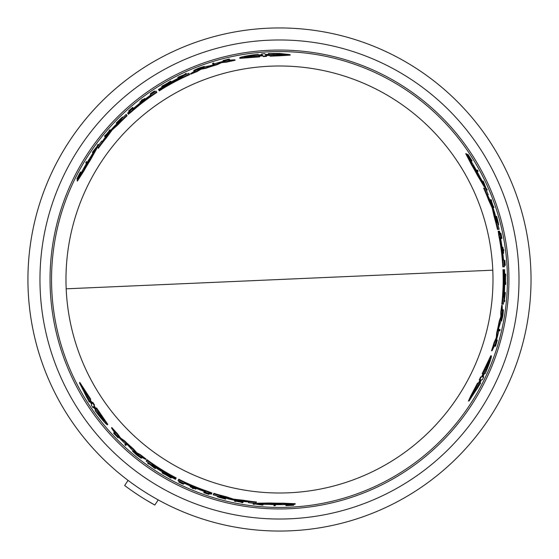 <?xml version="1.0" encoding="UTF-8"?>
<svg xmlns="http://www.w3.org/2000/svg" width="559" height="559" viewBox="0 0 559 559"><rect width="100%" height="100%" fill="white"/><g stroke="black" fill="none" stroke-linecap="round" stroke-linejoin="round"><path stroke-width="0.84" d="M492.786 270.186A213.503 213.503 0 0 1 279.486 493.003A213.503 213.503 0 0 1 66.179 288.814A213.503 213.503 0 0 1 279.486 65.997A213.503 213.503 0 0 1 492.786 270.186L66.179 288.814M268.509 28.188A251.55 251.55 0 0 0 27.992 284.985A251.55 251.55 0 0 0 290.456 530.812A251.55 251.55 0 0 0 530.973 274.015A251.55 251.55 0 0 0 268.509 28.188A251.55 251.55 0 0 1 530.973 274.015A251.55 251.55 0 0 1 290.456 530.812M286.145 505.105L286.432 504.553M287.375 504.735A225.368 225.368 0 0 0 288.507 504.686L290.009 504.539M293.601 504.344L293.72 505.266L288.772 505.238L293.391 504.749A225.675 225.675 0 0 1 292.036 504.826L288.234 505.217A225.885 225.885 0 0 1 287.102 505.252L287.214 505.043A225.675 225.675 0 0 1 286.159 505.077L285.873 505.622A226.213 226.213 0 0 0 286.928 505.595L292.329 505.35A226.213 226.213 0 0 0 293.72 505.266M479.231 383.027L480.733 382.964L469.05 400.985L478.127 383.076L479.035 383.034L478.448 383.062L480.104 379.806M469.05 400.985L468.421 401.013L470.944 395.555L477.533 383.104L479.035 383.034L480.691 379.778L479.762 379.82L481.18 376.941L482.103 376.899L481.523 376.927L483.067 373.657M479.363 379.841L480.6 376.962L481.523 376.927M482.103 376.899L483.647 373.629L482.179 373.691L490.767 355.81L491.319 355.783C491.759 356.894 489.754 362.812 485.296 373.559L484.408 373.594L482.878 376.864L483.794 376.829L482.396 379.708L481.474 379.743L479.825 382.999L480.733 382.964M482.291 376.892L483.214 376.85M476.289 170.174L477.498 170.118A226.213 226.213 0 0 1 478.148 171.313L477.519 171.333A225.647 225.647 0 0 0 476.862 170.146M477.575 171.333L476.946 171.361L477.575 171.333M499.25 330.816A225.675 225.675 0 0 0 499.529 329.586L500.116 329.558A226.241 226.241 0 0 1 499.837 330.788L498.712 330.837A225.158 225.158 0 0 0 498.998 329.607L499.585 329.579M504.127 264.239L504.616 264.218A225.647 225.647 0 0 0 504.33 260.466L504.379 260.466M503.163 253.318L503.121 253.318A225.158 225.158 0 0 0 502.317 247.218L502.366 247.211M496.266 217.053L496.119 216.389L496.651 216.368C499.327 226.654 499.187 226.702 496.245 216.515L496.469 217.144C498.817 225.249 498.921 225.214 496.797 217.032L496.651 216.368C499.327 226.654 499.187 226.702 496.245 216.515L495.714 216.536L497.363 222.545M498.698 224.76L498.174 224.781L497.838 224.04M471.055 160.95L472.117 160.901A226.213 226.213 0 0 0 471.565 160.007L468.652 155.451A226.213 226.213 0 0 0 467.883 154.291L470.336 158.588L467.603 154.836A225.675 225.675 0 0 1 468.344 155.968L470.58 159.063A225.885 225.885 0 0 1 471.181 160.021L470.944 160.035A225.675 225.675 0 0 1 471.503 160.929L470.916 160.957M470.594 160.049A225.368 225.368 0 0 0 469.993 159.091L469.113 157.862M467.149 154.857L467.883 154.291M496.616 340.431L497.328 340.068L495.574 346.231L495.029 346.259L495.351 345.127M499.963 233.194L500.354 233.173A225.675 225.675 0 0 1 501.402 238.483L501.947 238.462A226.213 226.213 0 0 0 500.899 233.152L500.85 233.152A226.171 226.171 0 0 1 501.689 237.351L501.465 237.358A225.948 225.948 0 0 0 500.626 233.159L500.564 233.166A225.885 225.885 0 0 1 501.402 237.365L501.241 237.372A225.724 225.724 0 0 0 500.396 233.173L500.382 233.173M501.43 238.483L500.885 238.504A225.158 225.158 0 0 0 500.766 237.896M492.451 206.411L492.703 206.397A225.403 225.403 0 0 0 490.76 200.954M491.298 200.933L490.502 200.967A225.158 225.158 0 0 0 490.054 199.759L491.158 199.71A226.213 226.213 0 0 1 491.613 200.919L491.333 200.933A225.948 225.948 0 0 1 493.269 206.376L493.548 206.362A226.213 226.213 0 0 1 493.96 207.571L493.394 207.599A225.675 225.675 0 0 0 492.989 206.383L493.241 206.376A225.913 225.913 0 0 0 491.298 200.933L491.047 200.94A225.675 225.675 0 0 0 490.592 199.731M493.422 207.592L492.863 207.62M505.671 284.482L505.161 279.304L505.664 274.085A226.241 226.241 0 0 1 505.692 275.601L505.525 277.39A226.053 226.053 0 0 1 505.525 281.184L505.699 282.959A226.241 226.241 0 0 1 505.671 284.482L505.154 284.503L504.77 280.471M504.77 278.172L505.147 274.106L505.664 274.085M503.911 299.205L504.595 293.748L504.19 293.768M504.267 292.546L504.84 292.525L504.267 292.546M486.693 190.025L486.085 190.046M485.317 188.041L482.976 182.262L482.543 182.283M481.97 181.088L482.592 181.067M501.626 320.866L503.205 311.622A226.018 226.018 0 0 1 502.834 314.116L502.779 314.123A225.962 225.962 0 0 0 503.407 309.77L503.044 314.256A226.241 226.241 0 0 1 502.709 316.345L501.626 320.866L501.102 320.887L501.109 319.958M502.716 311.007A225.445 225.445 0 0 0 502.883 309.791L503.407 309.77M484.779 186.72L484.227 186.741L477.659 175.764A223.684 223.684 0 0 0 471.468 164.716L465.759 153.697L466.36 153.676A225.284 225.284 0 0 1 471.132 161.076L471.782 162.376A225.158 225.158 0 0 1 480.447 177.965L481.243 179.264A225.284 225.284 0 0 1 484.779 186.72L478.224 175.743A224.194 224.194 0 0 0 472.055 164.688L466.36 153.676M502.01 304.187L501.8 304.194A223.684 223.684 0 0 0 502.953 269.745L503.757 269.711A224.48 224.48 0 0 1 503.254 297.374L503.414 297.367A224.641 224.641 0 0 0 503.911 269.704L504.169 269.69A224.9 224.9 0 0 1 503.673 297.353L503.806 297.346A225.032 225.032 0 0 0 504.302 269.683L504.553 269.676A225.284 225.284 0 0 1 503.421 304.124L502.317 304.173A224.194 224.194 0 0 0 503.463 269.717M499.257 231.195L499.648 234.41L498.761 231.209L499.529 231.195A225.284 225.284 0 0 1 500.892 237.889L500.78 239.364A224.907 224.907 0 0 1 503.533 259.907L503.918 259.893A225.284 225.284 0 0 1 504.414 266.797L502.807 266.867A223.684 223.684 0 0 0 498.754 235.283L498.244 231.237M492.074 350.71L491.522 350.731A223.684 223.684 0 0 0 494.086 342.59L496.245 337.811L496.671 333.017A223.684 223.684 0 0 0 499.243 321.201L500.836 316.555L500.78 312.069A223.684 223.684 0 0 0 501.668 305.333L502.185 305.312L502.443 311.803A225.284 225.284 0 0 1 500.717 322.047L498.803 327.805L498.558 332.025A225.284 225.284 0 0 1 495.323 344.064L492.074 350.71A224.194 224.194 0 0 0 494.624 342.562L496.783 337.79L497.203 332.996A224.194 224.194 0 0 0 499.767 321.18L501.367 316.534L501.304 312.048A224.194 224.194 0 0 0 502.185 305.312M498.586 229.337L497.475 229.386A223.684 223.684 0 0 0 494.254 216.99L492.144 207.85L488.727 200.429A223.684 223.684 0 0 0 483.647 188.117L485.373 188.041A225.284 225.284 0 0 1 488.224 194.763L487.455 194.798L491.501 203.315A225.284 225.284 0 0 1 495.022 213.95L496.713 222.573L497.454 222.538A225.284 225.284 0 0 1 499.11 229.316L497.999 229.365A224.194 224.194 0 0 0 494.778 216.962L493.22 209.464L492.689 209.492M487.679 194.784L486.91 194.818M257.189 503.68L257.44 503.191L270.235 502.988A223.684 223.684 0 0 0 282.896 503.156L295.292 503.715L295.012 504.253A225.284 225.284 0 0 1 286.215 504.686L284.769 504.595A225.158 225.158 0 0 1 266.929 504.309L265.413 504.351A225.284 225.284 0 0 1 257.189 503.68L269.976 503.491A224.194 224.194 0 0 0 282.623 503.673L295.012 504.253M262.52 55.327L258.922 55.627L259.711 56.864L239.93 58.367L239.629 57.898C240.37 56.969 246.505 55.746 258.034 54.237L258.51 54.985L262.108 54.677L261.612 53.902L264.805 53.671L265.308 54.454L268.949 54.251L268.46 53.482L279.486 53.447L289.911 54.586L290.247 55.117L279.486 55.809L270.179 56.18L269.368 54.915L269.69 55.411L269.368 54.915L265.721 55.103L266.224 55.893L263.016 56.103L262.52 55.327L262.835 55.816L259.229 56.117M494.813 345.79L495.358 345.769L496.993 341.263L495.574 346.231M128.025 113.736L127.766 113.323L130.072 111.527L128.095 113.847L131.274 111.276A224.194 224.194 0 0 1 156.604 91.976L156.017 91.061A225.284 225.284 0 0 0 150.287 94.939L150.49 95.261A224.907 224.907 0 0 0 134.076 107.922L132.742 108.558A225.284 225.284 0 0 0 127.627 113.086L127.766 113.323M229.232 59.876L228.938 59.415L224.222 60.253L229.232 58.995L223.02 60.561L223.691 60.994M228.379 59.736L229.525 59.457L229.232 58.995M270.179 56.18L269.69 55.411L266.042 55.6M211.658 493.548L211.428 493.981L208.724 492.877L211.721 493.429L207.906 491.962A224.194 224.194 0 0 1 178.524 479.678L178.021 480.649A225.284 225.284 0 0 0 184.246 483.668L184.428 483.325A224.907 224.907 0 0 0 203.595 491.214L204.811 492.053A225.284 225.284 0 0 0 211.295 494.219L211.428 493.981M114.406 432.834L114.155 433.316L117.243 436.984L113.645 433.274L118.11 437.872L118.145 437.075M114.714 433.637L113.896 432.785L113.645 433.274M93.821 406.274L95.882 409.244L96.56 407.944L107.754 424.323L107.503 424.812C106.322 424.644 102.199 419.942 95.121 410.711L95.533 409.922L93.465 406.959L93.039 407.777L91.25 405.128L91.676 404.304L89.678 401.243L89.258 402.054L79.49 382.929L90.46 399.741L90.041 400.551L90.313 400.027L90.041 400.551L92.032 403.612L92.466 402.787L94.247 405.457L93.821 406.274L94.094 405.757L96.155 408.734M79.783 382.37L90.74 399.217L90.313 400.027L92.305 403.095M505.35 279.5L505.49 277.69A226.018 226.018 0 0 1 505.504 279.5A226.018 226.018 0 0 1 505.497 280.891L505.35 279.5M254.422 56.55L244.36 57.102C244.472 56.676 247.511 55.991 253.465 55.048L253.877 55.697L261.682 55.082L254.01 55.9L254.422 56.55M289.911 54.586L269.864 55.683M279.486 54.964L274.644 55.194L274.217 54.516L265.511 54.782L274.071 54.3L273.644 53.622L284.552 54.405L279.486 54.964M259.397 56.375L239.629 57.898M500.284 238.972L500.074 237.442L500.445 238.966A224.648 224.648 0 0 1 503.163 258.649L503.219 260.187L503.002 258.656A224.487 224.487 0 0 0 500.284 238.972L500.445 238.966M473.249 165.422L473.634 165.981A224.9 224.9 0 0 1 478.308 174.38L475.814 170.761L473.249 165.422M480.747 380.358L477.218 387.415L478.022 387.38L471.887 396.443L476.156 387.464L476.953 387.429L480.824 380.351M485.093 369.268L489.649 360.282C489.964 360.59 489.034 363.567 486.875 369.192L486.106 369.226L482.738 376.291L485.862 369.24L485.093 369.268M133.985 108.544L132.762 109.487L133.901 108.411A224.648 224.648 0 0 1 149.588 96.211L150.888 95.4L149.672 96.351A224.487 224.487 0 0 0 133.985 108.544L133.901 108.411M83.808 168.734L84.095 168.119A224.9 224.9 0 0 1 89.035 159.874L87.148 163.843L83.808 168.734M204.182 490.984L205.607 491.571L204.105 491.123A224.648 224.648 0 0 1 185.7 483.633L184.344 482.92L185.777 483.493A224.487 224.487 0 0 0 204.182 490.984L204.105 491.123M281.394 504.344L280.723 504.4A224.9 224.9 0 0 1 271.108 504.246L275.489 503.897L281.394 504.344M91.508 403.374L87.155 396.785L86.785 397.498L82.005 387.66L87.651 395.842L87.281 396.555L91.473 403.444M98.936 412.682L104.442 421.116C104.016 421.234 101.906 418.943 98.111 414.254L98.468 413.576L94.003 407.19L98.58 413.36L98.936 412.682M283.881 54.642L273.966 54.125M274.539 55.027L274.972 55.704M158.218 499.893L154.808 505.043L145.92 499.9M128.06 480.37L124.657 485.519A257.713 257.713 0 0 0 154.808 505.043M144.327 67.346A251.55 251.55 0 0 0 137.479 487.134M98.468 413.576L98.377 413.751C102.157 418.432 104.267 420.724 104.701 420.62M87.553 396.017L87.924 395.311M82.557 388.121L87.064 396.967M253.877 55.697L254.184 56.18L253.772 55.53L245.261 57.221M486.106 369.226L485.533 369.254L486.302 369.219L489.09 361.002M476.359 387.457L475.555 387.492M472.013 395.737L477.421 387.408M98.377 413.751L98.111 414.254M165.275 474.542L168.049 476.135A226.018 226.018 0 0 1 165.275 474.542M271.164 504.141L270.507 504.169M253.772 55.53L253.465 55.048M167.679 83.074L164.912 84.675A226.018 226.018 0 0 1 167.679 83.074M89.098 159.979L89.398 159.385M486.302 369.219L486.875 369.192M478.19 174.38L478.546 174.939M124.888 444.684L125.16 444.167A225.675 225.675 0 0 0 126.082 445.027L125.817 445.544A226.241 226.241 0 0 1 124.888 444.684M96.295 408.454L107.503 424.812M275.496 505.112L275.203 505.678A226.213 226.213 0 0 1 273.847 505.643L274.141 505.084A225.647 225.647 0 0 0 275.496 505.112L275.748 504.623M183.282 484.241L183.31 484.192A226.164 226.164 0 0 1 179.921 482.564L180.145 482.137A225.675 225.675 0 0 1 179.027 481.585L178.775 482.061A226.213 226.213 0 0 0 183.282 484.241M192.191 488.196L192.422 487.755A225.724 225.724 0 0 1 190.081 486.763L190.102 486.721A225.675 225.675 0 0 0 195.79 489.083L195.769 489.125A225.724 225.724 0 0 1 193.561 488.231L193.33 488.671A226.213 226.213 0 0 1 192.191 488.196M225.172 498.46L225.815 498.67L225.577 499.138C215.327 496.308 215.355 496.168 225.654 498.712L224.991 498.593C216.801 496.574 216.78 496.685 224.928 498.935L225.577 499.138C215.327 496.308 215.355 496.168 225.654 498.712L225.899 498.244L219.869 496.671M225.095 498.614L224.928 498.935C216.78 496.685 216.801 496.574 224.991 498.593M115.545 434.706L118.11 437.872M115.475 434.832L114.155 433.316M209.038 494.184L209.073 494.128A225.885 225.885 0 0 1 205.02 492.752L205.09 492.612A225.724 225.724 0 0 0 209.15 493.981L209.171 493.939A225.675 225.675 0 0 1 204.049 492.193L203.797 492.675A226.213 226.213 0 0 0 208.919 494.429L208.94 494.387A226.171 226.171 0 0 1 204.88 493.01L204.985 492.814A225.948 225.948 0 0 0 209.038 494.184L208.94 494.387M236.24 500.598L235.933 501.178A225.913 225.913 0 0 0 241.621 502.22L241.74 501.996A225.675 225.675 0 0 0 243.011 502.206L242.746 502.716A226.213 226.213 0 0 1 241.474 502.499L241.607 502.248A225.948 225.948 0 0 1 235.919 501.206L235.793 501.458A226.213 226.213 0 0 1 234.535 501.206L235.046 500.235M236.052 500.955A225.675 225.675 0 0 1 234.794 500.71L234.983 500.347M162.075 472.893L166.813 475.038L171.089 478.085A226.241 226.241 0 0 1 169.754 477.351L168.294 476.31A226.053 226.053 0 0 1 165.003 474.416L163.382 473.683A226.241 226.241 0 0 1 162.075 472.893L162.313 472.439L166.002 474.116M154.27 467.932L148.911 463.753L148.715 464.124A226.241 226.241 0 0 1 147.709 463.404L147.974 462.894L154.347 467.785L154.536 467.429A225.675 225.675 0 0 0 155.556 468.1L155.29 468.61A226.241 226.241 0 0 1 154.27 467.932M261.605 505.008L254.624 503.932L254.422 504.323A226.213 226.213 0 0 1 253.115 504.176L253.395 503.638L261.689 504.847L261.885 504.463A225.647 225.647 0 0 0 263.205 504.56L262.919 505.105A226.213 226.213 0 0 1 261.605 505.008M141.308 458.289L137.605 455.725A226.241 226.241 0 0 1 135.963 454.397L132.588 451.197L139.806 457.192A226.018 226.018 0 0 1 137.828 455.62L137.856 455.571A225.962 225.962 0 0 0 141.308 458.289L141.546 457.828A225.445 225.445 0 0 1 140.582 457.073M152.118 464.354L152.048 464.501A224.641 224.641 0 0 0 175.757 478.763L175.638 478.986A224.9 224.9 0 0 1 151.922 464.725L151.866 464.843A225.032 225.032 0 0 0 175.575 479.105L175.456 479.336A225.284 225.284 0 0 1 146.192 461.126L146.703 460.141A224.194 224.194 0 0 0 175.959 478.364L175.826 478.623A224.48 224.48 0 0 1 152.118 464.354L152.048 464.501M132.022 449.82L127.99 445.278L124.454 442.966A225.284 225.284 0 0 1 115.65 434.14L111.52 428.005A224.194 224.194 0 0 0 117.299 434.287L120.353 438.542L124.294 441.303A224.194 224.194 0 0 0 133.245 449.436L136.473 453.139L140.386 455.326A224.194 224.194 0 0 0 145.773 459.463L140.03 456.437A225.284 225.284 0 0 1 132.022 449.82M248.496 502.646L248.853 501.961L239.455 501.199A225.284 225.284 0 0 1 228.484 498.935L220.169 496.092L219.827 496.748A225.284 225.284 0 0 1 213.133 494.792L213.643 493.814A224.194 224.194 0 0 0 225.99 497.224L233.264 499.62L233.508 499.145L243.34 500.242L243.088 500.724A224.194 224.194 0 0 0 256.288 502.492L255.749 503.533A225.284 225.284 0 0 1 248.496 502.646M235.206 499.494L234.962 499.97L243.088 500.724M234.962 499.97L233.264 499.62M86.093 163.242L85.751 162.704A226.213 226.213 0 0 1 86.456 161.544L86.792 162.082A225.647 225.647 0 0 0 86.093 163.242L86.4 163.724M213.727 63.027L214.041 63.523A225.675 225.675 0 0 0 212.832 63.894L212.518 63.398A226.241 226.241 0 0 1 213.727 63.027M150.273 93.814L150.301 93.863A226.164 226.164 0 0 1 153.404 91.739L153.669 92.151A225.675 225.675 0 0 1 154.703 91.459L154.417 91.005A226.213 226.213 0 0 0 150.273 93.814M142.391 99.558L142.657 99.977A225.724 225.724 0 0 1 144.69 98.44L144.718 98.482A225.675 225.675 0 0 0 139.827 102.227L139.806 102.185A225.724 225.724 0 0 1 141.679 100.725L141.413 100.306A226.213 226.213 0 0 1 142.391 99.558M117.013 122.987L116.51 123.441L116.23 122.994C123.798 115.531 123.909 115.629 116.558 123.273L116.985 122.763C122.833 116.677 122.749 116.6 116.726 122.54L116.23 122.994C123.798 115.531 123.909 115.629 116.558 123.273L116.838 123.721L121.219 119.284M116.922 122.84L116.726 122.54C122.749 116.6 122.833 116.677 116.985 122.763M76.849 178.943L79.343 174.681L77.463 178.922A225.675 225.675 0 0 1 78.071 177.706L79.637 174.219A225.885 225.885 0 0 1 80.161 173.22L80.293 173.423A225.675 225.675 0 0 1 80.789 172.493L80.461 171.969A226.213 226.213 0 0 0 79.958 172.899L77.47 177.699A226.213 226.213 0 0 0 76.849 178.943L77.708 179.299M227.038 59.918L223.02 60.561M226.968 59.799L228.938 59.415M128.78 111.15L128.815 111.206A225.885 225.885 0 0 1 132.036 108.383L132.12 108.523A225.724 225.724 0 0 0 128.905 111.346L128.926 111.388A225.675 225.675 0 0 1 133.007 107.824L132.714 107.363A226.213 226.213 0 0 0 128.633 110.92L128.661 110.962A226.171 226.171 0 0 1 131.875 108.139L131.994 108.327A225.948 225.948 0 0 0 128.78 111.15L128.661 110.962M109.11 130.68A226.213 226.213 0 0 1 109.955 129.723L110.256 130.198A225.675 225.675 0 0 0 109.41 131.155L109.278 130.946A225.913 225.913 0 0 0 105.532 135.348L105.672 135.564A225.675 225.675 0 0 0 104.847 136.557L104.547 136.082A226.213 226.213 0 0 1 105.365 135.082L105.518 135.32A225.948 225.948 0 0 1 109.257 130.918L109.11 130.68M170.705 81.125L166.477 84.157L161.705 86.331A226.241 226.241 0 0 1 163.004 85.541L164.632 84.8A226.053 226.053 0 0 1 167.924 82.9L169.37 81.866A226.241 226.241 0 0 1 170.705 81.125L170.977 81.558L167.679 83.913M178.901 76.842L185.204 74.291L184.98 73.942A226.241 226.241 0 0 1 186.105 73.425L186.413 73.907L178.992 76.988L179.208 77.324A225.675 225.675 0 0 0 178.111 77.876L177.804 77.394A226.241 226.241 0 0 1 178.901 76.842M93.129 151.258L97.552 145.759L97.315 145.382A226.213 226.213 0 0 1 98.098 144.327L98.419 144.844L93.227 151.412L93.458 151.782A225.647 225.647 0 0 0 92.717 152.873L92.382 152.355A226.213 226.213 0 0 1 93.129 151.258M193.735 70.441L197.809 68.512A226.241 226.241 0 0 1 199.78 67.758L204.231 66.437L195.44 69.686A226.018 226.018 0 0 1 197.788 68.764L197.816 68.813A225.962 225.962 0 0 0 193.735 70.441L194.015 70.881A225.445 225.445 0 0 1 195.154 70.42M91.795 154.892L91.068 156.227A225.158 225.158 0 0 0 81.907 171.529L81.097 172.738A225.284 225.284 0 0 0 77.079 180.578L83.773 170.139A224.194 224.194 0 0 1 90.258 159.266L96.483 148.1A225.284 225.284 0 0 0 91.795 154.892M183.079 76.772L182.989 76.639A224.641 224.641 0 0 0 158.784 90.034L158.644 89.817A224.9 224.9 0 0 1 182.849 76.415L182.779 76.31A225.032 225.032 0 0 0 158.574 89.713L158.435 89.496A225.284 225.284 0 0 1 188.837 73.25L189.431 74.186A224.194 224.194 0 0 0 159.022 90.418L158.868 90.174A224.48 224.48 0 0 1 183.079 76.772L182.989 76.639M205.712 66.633L211.658 65.41L215.432 63.509A225.284 225.284 0 0 1 227.478 60.295L234.857 59.792A224.194 224.194 0 0 0 226.528 61.651L221.315 62.168L216.948 64.201A224.194 224.194 0 0 0 205.439 67.884L200.618 68.827L196.761 71.126A224.194 224.194 0 0 0 190.486 73.725L195.978 70.259A225.284 225.284 0 0 1 205.712 66.633M101.724 141.092L102.136 141.741L107.496 133.985A225.284 225.284 0 0 1 114.944 125.614L121.569 119.836L121.17 119.214A225.284 225.284 0 0 1 126.208 114.392L126.802 115.329A224.194 224.194 0 0 0 117.676 124.315L111.961 129.415L112.254 129.863L106.392 137.828L106.098 137.367A224.194 224.194 0 0 0 97.965 147.918L97.336 146.926A225.284 225.284 0 0 1 101.724 141.092M111.101 131.155L110.815 130.708L106.098 137.367M110.815 130.708L111.961 129.415M482.759 373.671L491.319 355.783M504.896 260.445L504.84 260.445A226.164 226.164 0 0 1 505.126 264.19L504.637 264.211A225.675 225.675 0 0 1 504.721 265.462L505.259 265.434A226.213 226.213 0 0 0 504.896 260.445M503.862 250.746L503.366 250.767A225.724 225.724 0 0 1 503.68 253.297L503.631 253.297A225.675 225.675 0 0 0 502.834 247.19L502.883 247.19A225.724 225.724 0 0 1 503.212 249.545L503.708 249.524A226.213 226.213 0 0 1 503.862 250.746M496.434 217.046L496.797 217.032C498.921 225.214 498.817 225.249 496.469 217.144M495.868 343.876L497.328 340.068M496.008 343.869L495.358 345.769M505.28 293.72L504.344 300.456L504.756 300.435A226.241 226.241 0 0 1 504.637 301.671L504.064 301.692L505.112 293.727L504.707 293.748A225.675 225.675 0 0 0 504.784 292.525L505.35 292.497A226.241 226.241 0 0 1 505.28 293.72M483.717 182.234L486.274 188.809L486.714 188.795A226.213 226.213 0 0 1 487.238 189.997L486.63 190.025L483.535 182.241L483.102 182.262A225.647 225.647 0 0 0 482.529 181.067L483.151 181.039A226.213 226.213 0 0 1 483.717 182.234M498.761 231.209L499.271 235.262A224.194 224.194 0 0 1 503.324 266.846M492.144 207.85L492.675 207.822L489.265 200.408A224.194 224.194 0 0 0 484.199 188.09M492.675 207.822L493.22 209.464M126.082 445.027L126.334 444.552A225.158 225.158 0 0 1 125.412 443.692L125.16 444.167M126.334 444.552L126.061 445.076M89.95 400.719L89.258 402.054M90.74 399.217L90.46 399.741M92.647 402.431L92.466 402.787M92.738 402.27L94.52 404.94L94.247 405.457M94.52 404.94L94.094 405.757M93.737 406.442L93.311 407.259M274.392 504.602L274.141 505.084M274.113 505.14L274.406 504.574L274.113 505.14M275.762 504.602L275.468 505.168L275.762 504.602M179.201 481.236L179.027 481.585M180.319 481.788L180.145 482.137M180.382 481.676L180.159 482.11A225.647 225.647 0 0 0 183.548 483.738L183.31 484.192M190.319 486.302L190.102 486.721M190.339 486.26A225.158 225.158 0 0 0 196.027 488.622L195.79 489.083M217.283 496.713L217.528 496.245L218.338 496.329M286.362 504.679L286.159 505.077M287.424 504.644L287.214 505.043M288.507 504.686L288.234 505.217M292.238 504.428L292.036 504.826M118.263 436.858L118.026 437.306M209.352 493.59L209.171 493.939M204.287 491.731A225.158 225.158 0 0 0 204.873 491.941M243.011 502.206L243.263 501.73A225.158 225.158 0 0 1 241.984 501.514L241.621 502.22M243.263 501.73L242.997 502.234L243.263 501.73M236.296 500.48L236.184 500.703A225.403 225.403 0 0 0 241.872 501.744M167.993 475.262L171.327 477.631L171.089 478.085M150.203 464.005L154.584 467.324L154.773 466.968M154.717 467.079L154.536 467.429M155.793 467.645L155.528 468.149L155.793 467.645M253.367 503.687L253.653 503.149M262.066 504.113L261.689 504.847M255.77 503.484L261.947 504.351L262.143 503.966M263.387 504.211L263.205 504.56M263.464 504.064L263.177 504.609M140.421 457.374L140.665 456.913M132.588 451.197L132.832 450.729L133.629 451.204M270.235 502.988L269.976 503.491M282.896 503.156L282.623 503.673M146.94 459.68A223.684 223.684 0 0 0 176.197 477.91L175.959 478.364M211.721 493.429L211.959 492.968L208.144 491.501A223.684 223.684 0 0 1 178.761 479.224L178.524 479.678M117.299 434.287L117.544 433.805L120.604 438.067L120.353 438.542M120.604 438.067L124.545 440.827L124.294 441.303M124.545 440.827A223.684 223.684 0 0 0 133.489 448.968L133.245 449.436M133.489 448.968L136.717 452.671L136.473 453.139M136.717 452.671L140.63 454.865L140.386 455.326M140.63 454.865A223.684 223.684 0 0 0 146.018 459.002L145.773 459.463M117.544 433.805A223.684 223.684 0 0 1 111.779 427.516L111.52 428.005M213.377 494.331L213.643 493.814M213.887 493.345A223.684 223.684 0 0 0 226.234 496.748L225.99 497.224M226.234 496.748L233.508 499.145M243.34 500.242A223.684 223.684 0 0 0 256.546 502.003L256.288 502.492M248.748 502.164L249.104 501.479M269.27 54.754L268.46 53.482M266.538 56.389L263.331 56.599L263.016 56.103M263.331 56.599L262.835 55.816M262.423 55.166L261.926 54.391M87.085 162.543L86.792 162.082M86.764 162.026L87.099 162.564L86.764 162.026M212.832 63.894L213.119 64.341A225.158 225.158 0 0 1 214.328 63.971L214.041 63.523M213.119 64.341L212.804 63.845M153.942 92.584L153.683 92.172A225.647 225.647 0 0 0 150.581 94.296L150.301 93.863M144.97 98.88L144.718 98.482M144.998 98.915A225.158 225.158 0 0 0 140.106 102.66L139.827 102.227M122.47 117.027L122.749 117.474L122.274 118.131M81.027 172.871L80.789 172.493M80.775 172.465L81.104 172.99M80.531 173.8L80.293 173.423M80.482 173.723A225.368 225.368 0 0 0 79.951 174.715L79.637 174.219M78.316 178.083L78.071 177.706M79.951 174.715L79.329 176.092M223.817 61.197L223.551 60.77M133.287 108.257A225.158 225.158 0 0 0 132.811 108.663M104.847 136.557L105.141 137.018A225.158 225.158 0 0 1 105.958 136.019L105.532 135.348M105.141 137.018L104.833 136.536L105.141 137.018M110.242 130.177L110.542 130.645M109.704 131.61L109.564 131.4A225.403 225.403 0 0 0 105.826 135.802M165.695 85.066L161.977 86.764L161.705 86.331M184.337 75.29L179.271 77.421L179.488 77.764M178.391 78.309L178.083 77.827L178.391 78.309M98.391 144.795L98.719 145.305M93.667 152.111L93.227 151.412M97.364 146.975L93.528 151.887L93.758 152.251M93.018 153.348L92.682 152.824M194.972 70.134L195.252 70.574M204.231 66.437L204.517 66.884L203.714 67.339M96.483 148.1L96.784 148.568L90.558 159.748L90.258 159.266M90.558 159.748A223.684 223.684 0 0 0 84.088 170.628L83.773 170.139M84.088 170.628L77.401 181.081L77.079 180.578M189.711 74.626A223.684 223.684 0 0 0 159.301 90.851L159.022 90.418M128.095 113.847L128.374 114.288L131.554 111.716A223.684 223.684 0 0 1 156.883 92.41L156.604 91.976M226.528 61.651L226.821 62.105L221.602 62.622L221.315 62.168M221.602 62.622L217.241 64.655L216.948 64.201M217.241 64.655A223.684 223.684 0 0 0 205.719 68.331L205.439 67.884M205.719 68.331L200.898 69.274L200.618 68.827M200.898 69.274L197.041 71.566L196.761 71.126M197.041 71.566A223.684 223.684 0 0 0 190.766 74.165L190.486 73.725M226.821 62.105A223.684 223.684 0 0 1 235.15 60.253L234.857 59.792M126.488 114.833L126.802 115.329M127.082 115.769A223.684 223.684 0 0 0 117.963 124.762L117.676 124.315M117.963 124.762L112.254 129.863M106.392 137.828A223.684 223.684 0 0 0 98.258 148.38L97.965 147.918M102.017 141.553L102.43 142.203M477.533 383.104L478.127 383.076M479.175 379.847L479.762 379.82M480.6 376.962L481.18 376.941M476.974 171.361L477.519 171.333M498.998 329.607L499.529 329.586M504.337 265.476L504.721 265.462M504.253 264.232L504.637 264.211M504.33 260.466L504.84 260.445M503.121 253.318L503.631 253.297M502.317 247.218L502.834 247.19M470.496 160.056L470.944 160.035M469.993 159.091L470.58 159.063M467.897 155.989L468.344 155.968M496.371 340.445L496.874 340.424M500.885 238.504L501.402 238.483M492.996 207.613L493.394 207.599M492.584 206.404L492.989 206.383M505.161 279.304L504.77 279.318M503.673 301.713L504.064 301.692M504.316 293.761L504.707 293.748M504.393 292.539L504.784 292.525M486.246 190.039L486.63 190.025M482.71 182.276L483.535 182.241M482.137 181.081L482.529 181.067M503.058 310.993L502.534 311.014M477.659 175.764L478.224 175.743M471.468 164.716L472.055 164.688M501.8 304.194L502.317 304.173M498.118 231.237L498.635 231.216M496.245 337.811L496.783 337.79M494.624 342.562L494.086 342.59M496.671 333.017L497.203 332.996M499.243 321.201L499.767 321.18M500.836 316.555L501.367 316.534M500.78 312.069L501.304 312.048M497.475 229.386L497.999 229.365M494.254 216.99L494.778 216.962M488.727 200.429L489.265 200.408M269.033 40.206A239.525 239.525 0 0 0 40.017 284.727A239.525 239.525 0 0 0 289.932 518.794A239.525 239.525 0 0 0 518.948 274.273A239.525 239.525 0 0 0 269.033 40.206M279.486 507.439A227.939 227.939 0 0 0 507.425 279.5A227.939 227.939 0 0 0 279.486 51.561A227.939 227.939 0 0 0 51.54 279.5A227.939 227.939 0 0 0 279.486 507.439M279.486 50.058A229.442 229.442 0 0 0 50.044 279.5A229.442 229.442 0 0 0 279.486 508.942A229.442 229.442 0 0 0 508.921 279.5A229.442 229.442 0 0 0 279.486 50.058M208.144 491.501L207.906 491.962M131.554 111.716L131.274 111.276M498.754 235.283L499.271 235.262M79.776 382.37L79.49 382.929"/></g></svg>
